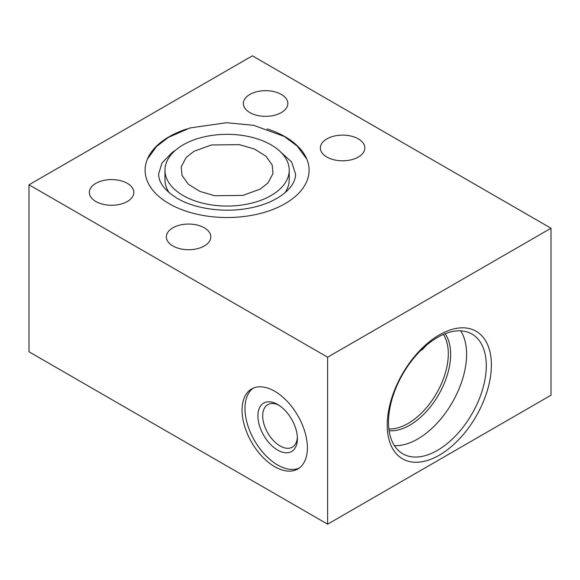 <?xml version="1.0" encoding="UTF-8"?>
<svg xmlns="http://www.w3.org/2000/svg" width="580" height="580" viewBox="0 0 580 580"><rect width="100%" height="100%" fill="white"/><g stroke="black" fill="none" stroke-linecap="round" stroke-linejoin="round"><path stroke-width="0.87" d="M194.162 151.177L186.209 157.405L181.214 166.859L182.004 175.377L188.232 184.143L199.854 191.407L214.738 195.728L242.788 195.417L260.036 189.21L267.996 182.983L272.992 173.536L272.201 165.01L265.974 156.245L254.344 148.98L239.468 144.659L211.417 144.971L194.162 151.177M426.641 345.071L422.015 349.95L420.877 350.342M284.983 192.792A62.118 35.866 0 0 0 289.224 179.764L289.224 170.194A62.118 35.866 0 0 0 271.027 144.833A62.118 35.866 0 0 0 203.326 137.061A62.118 35.866 0 0 0 164.981 170.194A62.118 35.866 0 0 0 183.178 195.554A62.118 35.866 0 0 0 250.872 203.333A62.118 35.866 0 0 0 289.224 170.194M186.956 128.919A81.99 47.335 0 0 0 145.109 170.194A81.99 47.335 0 0 0 169.128 203.667A81.99 47.335 0 0 0 258.477 213.926A81.99 47.335 0 0 0 309.089 170.194A81.99 47.335 0 0 0 285.077 136.721A81.99 47.335 0 0 0 267.25 128.919M172.876 245.963A22.236 12.84 180 0 1 166.358 236.887A22.236 12.84 180 0 1 180.09 225.025A22.236 12.84 180 0 1 204.319 227.81A22.236 12.84 180 0 1 210.837 236.887A22.236 12.84 180 0 1 197.106 248.748A22.236 12.84 180 0 1 172.876 245.963M326.888 157.042A22.236 12.84 180 0 1 320.37 147.965A22.236 12.84 180 0 1 334.102 136.104A22.236 12.84 180 0 1 358.339 138.888A22.236 12.84 180 0 1 364.849 147.965A22.236 12.84 180 0 1 351.125 159.826A22.236 12.84 180 0 1 326.888 157.042M95.867 201.506A22.236 12.84 180 0 1 89.356 192.422A22.236 12.84 180 0 1 103.081 180.561A22.236 12.84 180 0 1 127.317 183.345A22.236 12.84 180 0 1 133.828 192.422A22.236 12.84 180 0 1 120.103 204.29A22.236 12.84 180 0 1 95.867 201.506M249.879 112.585A22.236 12.84 180 0 1 243.368 103.508A22.236 12.84 180 0 1 257.092 91.647A22.236 12.84 180 0 1 281.329 94.431A22.236 12.84 180 0 1 287.839 103.508A22.236 12.84 180 0 1 274.115 115.369A22.236 12.84 180 0 1 249.879 112.585M274.717 391.253A46.204 26.673 -120 0 0 251.618 388.97A46.204 26.673 -120 0 0 244.535 425.988A46.204 26.673 -120 0 0 274.717 466.704A46.204 26.673 -120 0 0 297.815 468.988A46.204 26.673 -120 0 0 304.899 431.97A46.204 26.673 -120 0 0 274.717 391.253M253.134 388.201A46.204 26.673 -120 0 0 247.885 425.633A46.204 26.673 -120 0 0 277.653 465.008A46.204 26.673 -120 0 0 299.236 468.06M277.653 404.477A27.934 16.124 -120 0 0 257.904 415.882A27.934 16.124 -120 0 0 277.653 450.087A27.934 16.124 -120 0 0 297.41 438.683A27.934 16.124 -120 0 0 277.653 404.477L277.653 404.477M278.893 405.232A24.548 14.174 -120 0 0 267.779 404.644A24.548 14.174 -120 0 0 264.016 424.313A24.548 14.174 -120 0 0 280.053 445.94A24.548 14.174 -120 0 0 292.32 447.158A24.548 14.174 -120 0 0 297.366 437.233M394.407 445.643A69.143 39.919 120 0 0 417.694 439.016A69.143 39.919 120 0 0 460.687 330.846M437.4 337.48A69.143 39.919 120 0 0 392.232 398.409A69.143 39.919 120 0 0 402.825 453.821A69.143 39.919 120 0 0 437.4 450.392A69.143 39.919 120 0 0 482.575 389.463A69.143 39.919 120 0 0 471.975 334.058A69.143 39.919 120 0 0 437.4 337.48M439.314 455.17A73.645 42.514 -60 0 1 387.237 425.104A73.645 42.514 -60 0 1 439.314 334.914A73.645 42.514 -60 0 1 491.383 364.979A73.645 42.514 -60 0 1 439.314 455.17M327.62 524.175L29 351.77L29 184.788L252.38 55.825L551 228.23L551 395.212L327.62 524.175L327.62 357.2L29 184.788M551 228.23L327.62 357.2M164.981 170.194L164.981 179.764A62.118 35.866 0 0 0 169.222 192.792M389.115 430.686A57.877 33.415 120 0 0 409.726 425.22A57.877 33.415 120 0 0 445.215 381.016A57.877 33.415 120 0 0 445.085 333.746M388.883 428.917A56.905 32.857 120 0 0 408.066 423.465A56.905 32.857 120 0 0 443.432 334.428M175.515 150.213L172.47 152.236L161.965 162.98L158.681 173.775C158.456 182.309 164.633 190.501 177.204 198.353C194.264 208.452 222.263 212.766 246.471 208.633C275.884 204.117 296.235 187.971 295.517 173.775L291.501 161.842L278.69 150.213M306.827 159.152L297.192 146.029L284.338 136.496L253.757 125.338L226.497 122.706L190.073 127.933L168.446 137.337L156.484 146.551L147.371 159.152"/></g></svg>
